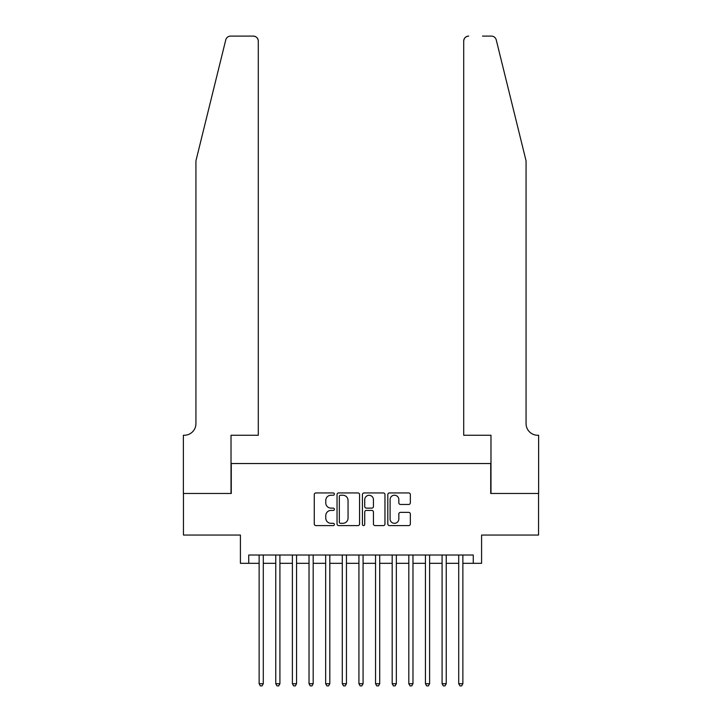 <?xml version="1.0" encoding="UTF-8"?>
<svg xmlns="http://www.w3.org/2000/svg" width="722" height="722" viewBox="0 0 722 722"><rect width="100%" height="100%" fill="white"/><g stroke="black" fill="none" stroke-linecap="round" stroke-linejoin="round"><path stroke-width="1.08" d="M334.394 494.092A1.146 1.146 0 0 0 333.248 492.946L315.902 492.946A1.634 1.634 0 0 0 314.269 494.579L314.269 523.964A1.634 1.634 0 0 0 315.902 525.598L333.248 525.598A1.146 1.146 0 0 0 334.394 524.452A1.146 1.146 0 0 0 333.248 523.315L331.001 523.315A5.225 5.225 0 0 1 325.775 518.089L325.775 515.634A5.225 5.225 0 0 1 331.001 510.418L333.248 510.418A1.146 1.146 0 0 0 334.394 509.272A1.146 1.146 0 0 0 333.248 508.126L331.001 508.126A5.225 5.225 0 0 1 325.775 502.909L325.775 500.454A5.225 5.225 0 0 1 331.001 495.229L333.248 495.229A1.146 1.146 0 0 0 334.394 494.092M408.706 504.452A1.634 1.634 0 0 0 410.34 502.819L410.34 494.579A1.634 1.634 0 0 0 408.706 492.946L389.447 492.946A1.634 1.634 0 0 0 387.813 494.579L387.813 523.964A1.634 1.634 0 0 0 389.447 525.598L408.706 525.598A1.634 1.634 0 0 0 410.34 523.964L410.34 514.01A1.634 1.634 0 0 0 408.706 512.376L400.466 512.376A1.634 1.634 0 0 0 398.833 514.01L398.833 518.947A4.368 4.368 0 0 1 394.465 523.315A4.368 4.368 0 0 1 390.097 518.947L390.097 499.597A4.368 4.368 0 0 1 394.465 495.229A4.368 4.368 0 0 1 398.833 499.597L398.833 502.819A1.634 1.634 0 0 0 400.466 504.452L408.706 504.452M248.738 563.322L248.738 555.01L473.262 555.01L473.262 563.322L481.583 563.322L481.583 535.047L538.54 535.047L538.54 493.469L490.725 493.469L490.725 463.533L231.275 463.533L231.275 493.469L183.46 493.469L183.46 535.047L240.417 535.047L240.417 563.322L259.135 563.322M359.574 494.579A1.634 1.634 0 0 0 357.941 492.946L338.672 492.946A1.634 1.634 0 0 0 337.039 494.579L337.039 523.964A1.634 1.634 0 0 0 338.672 525.598L357.941 525.598A1.634 1.634 0 0 0 359.574 523.964L359.574 494.579M364.059 492.946L383.328 492.946A1.634 1.634 0 0 1 384.961 494.579L384.961 523.964A1.634 1.634 0 0 1 383.328 525.598L375.079 525.598A1.634 1.634 0 0 1 373.445 523.964L373.445 512.042A1.634 1.634 0 0 0 371.812 510.418L366.343 510.418A1.634 1.634 0 0 0 364.718 512.042L364.718 524.452A1.146 1.146 0 0 1 363.572 525.598A1.146 1.146 0 0 1 362.426 524.452L362.426 494.579A1.634 1.634 0 0 1 364.059 492.946M263.286 563.322L275.759 563.322M279.919 563.322L292.392 563.322M296.552 563.322L309.025 563.322M313.186 563.322L325.658 563.322M329.819 563.322L342.291 563.322M346.452 563.322L358.924 563.322M363.076 563.322L375.548 563.322M379.709 563.322L392.181 563.322M396.342 563.322L408.814 563.322M412.975 563.322L425.448 563.322M429.608 563.322L442.081 563.322M446.241 563.322L458.714 563.322M462.865 563.322L473.262 563.322M340.468 495.229A1.146 1.146 0 0 0 339.331 496.375L339.331 522.168A1.146 1.146 0 0 0 340.468 523.315L342.842 523.315A5.225 5.225 0 0 0 348.058 518.089L348.058 500.454A5.225 5.225 0 0 0 342.842 495.229L340.468 495.229M373.445 499.678A4.368 4.368 0 0 0 369.077 495.31A4.368 4.368 0 0 0 364.718 499.678L364.718 506.492A1.634 1.634 0 0 0 366.343 508.126L371.812 508.126A1.634 1.634 0 0 0 373.445 506.492L373.445 499.678M263.286 555.01L263.286 683.734L259.135 683.734L259.135 555.01M263.286 683.734L262.041 685.9L260.38 685.9L259.135 683.734M225.76 39.891C227.033 37.156 227.033 37.156 225.76 39.891L195.933 160.835L195.933 423.615A11.642 11.642 0 0 1 184.29 435.258L183.37 435.258L183.37 493.469L231.022 493.469L231.022 435.258L258.296 435.258L258.296 41.091A4.991 4.991 0 0 0 253.314 36.1L230.607 36.1A4.991 4.991 0 0 0 225.76 39.891M239.505 36.1L253.314 36.1C256.319 36.416 257.98 38.076 258.296 41.091L258.296 435.258M195.933 423.615A11.642 11.642 0 0 1 184.29 435.258M516.925 123.751L496.24 39.891C494.967 37.156 494.967 37.156 496.24 39.891C494.967 37.156 494.967 37.156 496.24 39.891L526.067 160.835L526.067 423.615A11.642 11.642 0 0 0 537.709 435.258L538.63 435.258L538.63 493.469L490.978 493.469L490.978 435.258L463.704 435.258L463.704 41.091L463.704 435.258M482.495 36.1L491.393 36.1A4.991 4.991 0 0 1 496.24 39.891M468.686 36.1A4.991 4.991 0 0 0 463.704 41.091C464.02 38.076 465.681 36.416 468.686 36.1M526.067 423.615A11.642 11.642 0 0 0 537.709 435.258M279.919 555.01L279.919 683.734L275.759 683.734L275.759 555.01M279.919 683.734L278.674 685.9L277.013 685.9L275.759 683.734M296.552 555.01L296.552 683.734L292.392 683.734L292.392 555.01M296.552 683.734L295.307 685.9L293.637 685.9L292.392 683.734M313.186 555.01L313.186 683.734L309.025 683.734L309.025 555.01M313.186 683.734L311.94 685.9L310.27 685.9L309.025 683.734M329.819 555.01L329.819 683.734L325.658 683.734L325.658 555.01M329.819 683.734L328.564 685.9L326.904 685.9L325.658 683.734M346.452 555.01L346.452 683.734L342.291 683.734L342.291 555.01M346.452 683.734L345.197 685.9L343.537 685.9L342.291 683.734M363.076 555.01L363.076 683.734L358.924 683.734L358.924 555.01M363.076 683.734L361.83 685.9L360.17 685.9L358.924 683.734M379.709 555.01L379.709 683.734L375.548 683.734L375.548 555.01M379.709 683.734L378.463 685.9L376.803 685.9L375.548 683.734M396.342 555.01L396.342 683.734L392.181 683.734L392.181 555.01M396.342 683.734L395.096 685.9L393.436 685.9L392.181 683.734M412.975 555.01L412.975 683.734L408.814 683.734L408.814 555.01M412.975 683.734L411.73 685.9L410.06 685.9L408.814 683.734M429.608 555.01L429.608 683.734L425.448 683.734L425.448 555.01M429.608 683.734L428.363 685.9L426.693 685.9L425.448 683.734M446.241 555.01L446.241 683.734L442.081 683.734L442.081 555.01M446.241 683.734L444.987 685.9L443.326 685.9L442.081 683.734M462.865 555.01L462.865 683.734L458.714 683.734L458.714 555.01M462.865 683.734L461.62 685.9L459.959 685.9L458.714 683.734"/></g></svg>
